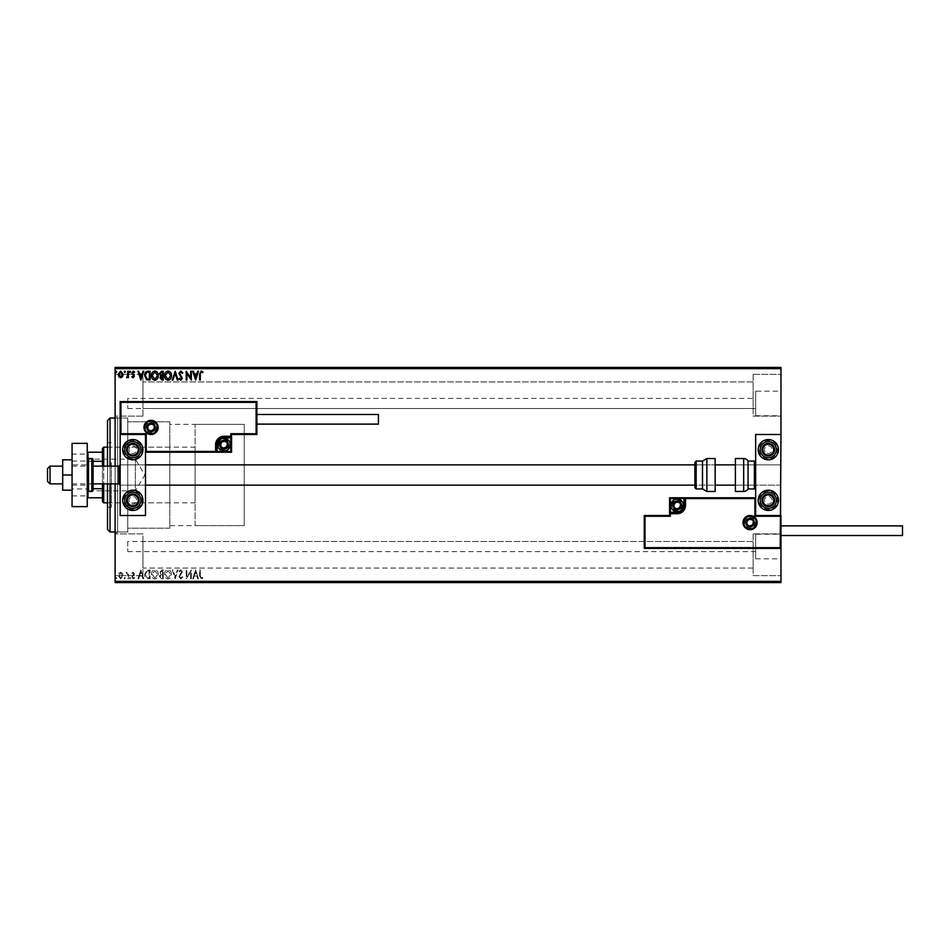 <?xml version="1.0" encoding="UTF-8"?>
<svg xmlns="http://www.w3.org/2000/svg" width="950" height="950" viewBox="0 0 950 950"><rect width="100%" height="100%" fill="white"/><g stroke="black" fill="none" stroke-linecap="round" stroke-linejoin="round"><path stroke-width="0.71" stroke-dasharray="4.75 3.56" d="M127.763 398.406L127.763 408.536L127.763 398.406L755.654 398.406L755.654 408.536L755.654 398.406M127.763 408.536L755.654 408.536M127.763 541.464L127.763 551.594L127.763 541.464L755.654 541.464L755.654 551.594L755.654 541.464M127.763 551.594L755.654 551.594M755.654 534.221L755.654 558.826L755.654 534.221L780.971 534.221L780.971 558.826L780.971 534.221M755.654 558.826L780.971 558.826M755.654 391.174L755.654 415.779L755.654 391.174L780.971 391.174L780.971 415.779L780.971 391.174M755.654 415.779L780.971 415.779M115.104 418.036L127.763 418.036L127.763 531.964L127.763 418.036L127.763 531.964L127.763 418.036L117.634 418.036L117.634 531.964L115.104 534.494L115.104 415.506L115.104 534.494M115.104 531.964L127.763 531.964L117.634 531.964L117.634 418.036L115.104 415.506M753.124 374.359L780.971 374.359L780.971 416.136L780.971 374.359L780.971 416.136L780.971 374.359L753.124 374.359L753.124 416.136L780.971 416.136L753.124 416.136L753.124 374.359M753.124 533.864L780.971 533.864L780.971 575.641L780.971 533.864L780.971 575.641L780.971 533.864L753.124 533.864L753.124 575.641L780.971 575.641L753.124 575.641L753.124 533.864M142.951 416.136L115.104 416.136L115.104 374.359L115.104 416.136L115.104 374.359L115.104 416.136L142.951 416.136L142.951 374.359L115.104 374.359L142.951 374.359L142.951 416.136M142.951 575.641L115.104 575.641L115.104 533.864L115.104 575.641L115.104 533.864L115.104 575.641L142.951 575.641L142.951 533.864L115.104 533.864L142.951 533.864L142.951 575.641M195.106 525.635L195.106 424.365L195.106 525.635L244.221 525.635L244.221 424.365L244.221 525.635L169.789 525.635L169.789 424.365L169.789 525.635M195.106 424.365L244.221 424.365L244.221 525.635L244.221 424.365L169.789 424.365M169.789 528.164L127.763 528.164L127.763 421.836L127.763 528.164L127.763 421.836L127.763 528.164L169.789 528.164L169.789 421.836L127.763 421.836L169.789 421.836L169.789 528.164M753.124 408.536L142.951 408.536L142.951 381.959L142.951 408.536L142.951 381.959L142.951 408.536L753.124 408.536L753.124 381.959L142.951 381.959L753.124 381.959L753.124 408.536M753.124 568.041L142.951 568.041L142.951 541.464L142.951 568.041L142.951 541.464L142.951 568.041L753.124 568.041L753.124 541.464L142.951 541.464L753.124 541.464L753.124 568.041M122.502 573.289L120.662 572.221L118.833 573.278L118.168 575.581L120.662 578.918L123.168 575.581L122.502 573.289L120.662 572.221L118.833 573.278L118.168 575.581L120.662 578.918L123.168 575.581L122.502 573.289M128.393 578.799L128.393 572.327L127.716 573.278L126.528 572.221L127.609 574.406L127.716 578.799L128.393 578.799L128.393 572.327L127.716 573.278L126.006 572.434L127.609 574.406L127.716 578.799L128.393 578.799M133.119 572.221L131.801 573.135L133.736 573.883L131.801 577.042L133.238 578.918L134.639 578.039L134.247 577.446L133.309 578.122L132.477 577.077L134.413 573.919L133.119 572.221L131.801 573.135L133.736 573.883L131.801 577.042L133.238 578.918L134.639 578.039L134.247 577.446L133.309 578.122L132.477 577.077L134.413 573.919L133.119 572.221M148.034 578.799L150.088 578.799L150.088 569.941L146.644 570.261L144.637 574.489C144.531 577.042 145.671 578.479 148.034 578.799L150.088 578.799L150.088 569.941L146.644 570.261L144.637 574.489C144.531 577.042 145.671 578.479 148.034 578.799M163.269 578.799L163.269 569.941L162.011 569.941L159.98 572.138L160.811 574.026L159.41 576.294L161.5 578.799L163.269 578.799L163.269 569.941L162.011 569.941L159.98 572.138L160.811 574.026L159.41 576.294L161.5 578.799L163.269 578.799M175.204 578.799L178.042 569.941L177.294 569.941L175.144 576.662L172.983 569.941L172.247 569.941L175.085 578.799L178.042 569.941L177.294 569.941L175.144 576.662L172.983 569.941L172.247 569.941L175.204 578.799M190.653 578.799L191.33 578.799L191.33 569.941L186.901 576.555L186.901 569.941L186.224 569.941L186.224 578.799L190.653 572.209L190.653 578.799L191.33 578.799L191.33 569.941L186.901 576.555L186.901 569.941L186.224 569.941L186.224 578.799L190.653 572.209L190.653 578.799M200.308 575.842L200.308 569.941L199.619 569.941L199.619 575.926L201.246 579.037L202.92 578.016L202.576 577.327L201.257 578.122L200.308 575.842L200.308 569.941L199.619 569.941L199.619 575.926L201.246 579.037L202.92 578.016L202.576 577.327L201.257 578.122L200.308 575.842M780.971 581.341L115.104 581.341L115.104 582.599L780.971 582.599L780.971 367.401L115.104 367.401L115.104 368.659L780.971 368.659M115.104 581.341L115.104 368.659M195.652 569.941L192.696 578.799L193.432 578.799L194.346 575.961L196.84 575.961L197.743 578.799L198.491 578.799L195.652 569.941L192.696 578.799L193.432 578.799L194.346 575.961L196.84 575.961L197.743 578.799L198.491 578.799L195.652 569.941M180.821 579.037L182.816 577.101L182.257 576.65L180.868 578.122L179.633 576.626L182.352 571.781L180.773 569.715L179.063 571.211L179.598 571.758L180.785 570.629L181.676 571.746L178.944 576.638L180.821 579.037L182.816 577.101L182.257 576.65L180.868 578.122L179.633 576.626L182.352 571.781L180.773 569.715L179.063 571.211L179.598 571.758L180.785 570.629L181.676 571.746L178.944 576.638L180.821 579.037M171.451 574.418C171.499 571.888 170.382 570.321 168.079 569.715C165.739 570.261 164.588 571.817 164.635 574.37C164.588 576.899 165.727 578.455 168.031 579.037C170.347 578.479 171.487 576.935 171.451 574.418C171.499 571.888 170.382 570.321 168.079 569.715C165.739 570.261 164.588 571.817 164.635 574.37C164.588 576.899 165.727 578.455 168.031 579.037C170.347 578.479 171.487 576.935 171.451 574.418M158.27 574.418C158.317 571.888 157.201 570.321 154.909 569.715C152.558 570.261 151.406 571.817 151.454 574.37C151.406 576.899 152.546 578.455 154.85 579.037C157.166 578.479 158.306 576.935 158.27 574.418C158.317 571.888 157.201 570.321 154.909 569.715C152.558 570.261 151.406 571.817 151.454 574.37C151.406 576.899 152.546 578.455 154.85 579.037C157.166 578.479 158.306 576.935 158.27 574.418M140.885 569.941L137.94 578.799L138.676 578.799L139.591 575.961L142.072 575.961L142.987 578.799L143.735 578.799L140.885 569.941L137.94 578.799L138.676 578.799L139.591 575.961L142.072 575.961L142.987 578.799L143.735 578.799L140.885 569.941M130.554 578.182L129.984 577.446L129.414 578.182L129.984 578.918L129.984 577.446L129.984 578.918L130.554 578.182M125.329 578.182L124.759 577.446L124.189 578.182L124.759 578.918L124.759 577.446L124.189 578.182L124.759 578.918L125.329 578.182M116.802 578.182L116.232 577.446L115.663 578.182L116.232 578.918L116.232 577.446L116.232 578.918L116.802 578.182M115.104 466.141L115.104 483.859M780.971 434.494L780.971 515.506L780.971 434.494L755.654 434.494L755.654 515.506L780.971 515.506L755.654 515.506L755.654 497.788L755.654 515.506L780.971 515.506L780.971 548.423L644.254 548.423L644.254 515.506L669.572 515.506L669.572 497.788L755.654 497.788M780.971 525.884L780.971 535.515L780.971 525.884M118.833 582.101L123.168 582.101L118.833 582.599M128.393 582.599L126.006 582.599L128.393 582.599M133.119 582.599L132.204 582.599M148.034 582.599L146.644 582.599M163.269 582.599L159.41 582.599L163.269 582.599M175.204 582.599L178.042 582.599M191.188 582.101L186.224 582.101L191.188 582.599M200.308 582.599L202.92 582.599L200.308 582.599M182.816 582.101L178.944 582.599L182.816 582.599M171.451 582.599L168.079 582.599M158.27 582.599L154.909 582.599M130.554 582.599L129.414 582.599M125.329 582.599L124.189 582.599M116.802 582.599L115.663 582.599M118.833 367.899L123.168 367.899L118.833 367.401M128.393 367.401L126.006 367.401L128.393 367.401M133.119 367.401L132.204 367.401M148.034 367.401L146.644 367.401M163.269 367.401L159.41 367.401L163.269 367.401M175.204 367.401L178.042 367.401M191.188 367.899L186.224 367.899L191.188 367.401M200.308 367.401L202.92 367.401L200.308 367.401M182.816 367.899L178.944 367.401L182.816 367.401M171.451 367.401L168.079 367.401M158.27 367.401L154.909 367.401M130.554 367.401L129.414 367.401M125.329 367.401L124.189 367.401M116.802 367.401L115.663 367.401M199.619 367.899L202.92 367.899L199.619 367.401M195.534 367.899L192.696 367.401M192.696 367.899L193.432 367.401M193.432 367.899L194.346 367.401M194.346 367.899L196.84 367.401M196.84 367.899L197.743 367.401M197.743 367.899L198.491 367.401M198.491 367.899L195.652 367.899M194.643 367.899L196.543 367.899L194.643 367.401M179.063 367.899L180.785 367.899L179.063 367.401M180.785 367.899L178.944 367.899L180.785 367.401M178.042 367.899L177.294 367.401M177.294 367.899L175.144 367.401M175.144 367.899L172.983 367.401M172.983 367.899L172.247 367.401M172.247 367.899L175.085 367.401M168.079 367.899L164.635 367.401M164.635 367.899L171.451 367.899M168.055 367.899L165.312 367.899L170.763 367.899L168.055 367.401M159.98 367.899L163.269 367.899L159.98 367.401M161.156 367.899L162.592 367.899L160.087 367.899L162.592 367.401L161.156 367.401M160.657 367.899L162.592 367.899L160.657 367.401M154.909 367.899L151.454 367.401M151.454 367.899L158.27 367.899M154.874 367.899L152.131 367.899L157.593 367.899L154.874 367.401M146.644 367.899L144.637 367.401M144.637 367.899L148.034 367.899M148.96 367.899L145.314 367.899L148.96 367.401M140.778 367.899L137.94 367.401M137.94 367.899L138.676 367.401M138.676 367.899L139.591 367.401M139.591 367.899L142.072 367.401M142.072 367.899L142.987 367.401M142.987 367.899L143.735 367.401M143.735 367.899L140.885 367.899M139.876 367.899L141.787 367.899L139.876 367.401M132.204 367.899L133.071 367.401M133.071 367.899L133.736 367.401M133.57 367.899L132.026 367.401M132.026 367.899L133.238 367.401M133.238 367.899L134.639 367.401M134.247 367.899L133.309 367.401M133.309 367.899L132.477 367.401M132.644 367.899L133.368 367.401M133.368 367.899L134.199 367.401M134.413 367.899L133.119 367.899M129.414 367.899L130.554 367.899M126.528 367.899L128.393 367.899L126.528 367.401M124.189 367.899L125.329 367.899M120.662 367.899L118.845 367.899L120.662 367.899M115.663 367.899L116.802 367.899M199.619 582.101L202.92 582.101L199.619 582.599M195.534 582.101L192.696 582.599M192.696 582.101L193.432 582.599M193.432 582.101L194.346 582.599M194.346 582.101L196.84 582.599M196.84 582.101L197.743 582.599M197.743 582.101L198.491 582.599M198.491 582.101L195.652 582.101M194.643 582.101L196.543 582.101L194.643 582.599M179.063 582.101L180.785 582.101L179.063 582.599M180.785 582.101L178.944 582.101L180.785 582.599M178.042 582.101L177.294 582.599M177.294 582.101L175.144 582.599M175.144 582.101L172.983 582.599M172.983 582.101L172.247 582.599M172.247 582.101L175.085 582.599M168.079 582.101L164.635 582.599M164.635 582.101L171.451 582.101M168.055 582.101L165.312 582.101L170.763 582.101L168.055 582.599M159.98 582.101L163.269 582.101L159.98 582.599M161.156 582.101L162.592 582.101L160.087 582.101L162.592 582.599L161.156 582.599M160.657 582.101L162.592 582.101L160.657 582.599M154.909 582.101L151.454 582.599M151.454 582.101L158.27 582.101M154.874 582.101L152.131 582.101L157.593 582.101L154.874 582.599M146.644 582.101L144.637 582.599M144.637 582.101L148.034 582.101M148.96 582.101L145.314 582.101L148.96 582.599M140.778 582.101L137.94 582.599M137.94 582.101L138.676 582.599M138.676 582.101L139.591 582.599M139.591 582.101L142.072 582.599M142.072 582.101L142.987 582.599M142.987 582.101L143.735 582.599M143.735 582.101L140.885 582.101M139.876 582.101L141.787 582.101L139.876 582.599M132.204 582.101L133.071 582.599M133.071 582.101L133.736 582.599M133.57 582.101L132.026 582.599M132.026 582.101L133.238 582.599M133.238 582.101L134.639 582.599M134.247 582.101L133.309 582.599M133.309 582.101L132.477 582.599M132.644 582.101L133.368 582.599M133.368 582.101L134.199 582.599M134.413 582.101L133.119 582.101M129.414 582.101L130.554 582.101M126.528 582.101L128.393 582.101L126.528 582.599M124.189 582.101L125.329 582.101M120.662 582.101L118.845 582.101L120.662 582.101M115.663 582.101L116.802 582.101M200.308 374.157L200.308 380.059L199.619 380.059L199.619 374.074L201.246 370.963L202.92 371.984L202.576 372.673L201.257 371.878L200.308 374.157M195.652 380.059L192.696 371.201L193.432 371.201L194.346 374.039L196.84 374.039L197.743 371.201L198.491 371.201L195.652 380.059M194.643 374.941L195.593 377.922L196.543 374.941L194.643 374.941M190.653 371.201L191.33 371.201L191.33 380.059L186.901 373.445L186.901 380.059L186.224 380.059L186.224 371.201L190.653 377.791L190.653 371.201M180.821 370.963L182.816 372.899L182.257 373.35L180.868 371.878L179.633 373.374L182.352 378.219L180.773 380.285L179.063 378.789L179.598 378.242L180.785 379.371L181.676 378.254L178.944 373.362L180.821 370.963M175.204 371.201L178.042 380.059L177.294 380.059L175.144 373.338L172.983 380.059L172.247 380.059L175.204 371.201M171.451 375.582C171.499 378.112 170.382 379.679 168.079 380.285C165.739 379.739 164.588 378.183 164.635 375.63C164.588 373.101 165.727 371.545 168.031 370.963C170.347 371.521 171.487 373.065 171.451 375.582M168.055 371.878L165.312 375.63L168.055 379.371L170.763 375.594L168.055 371.878M163.269 371.201L163.269 380.059L162.011 380.059L159.98 377.863L160.811 375.974L159.41 373.706L161.5 371.201L163.269 371.201M161.156 375.298L162.592 375.392L162.592 372.103L160.087 373.706L161.156 375.298M160.657 377.839L162.592 379.145L162.592 376.307L160.657 377.839M158.27 375.582C158.317 378.112 157.201 379.679 154.909 380.285C152.558 379.739 151.406 378.183 151.454 375.63C151.406 373.101 152.546 371.545 154.85 370.963C157.166 371.521 158.306 373.065 158.27 375.582M154.874 371.878L152.131 375.63L154.874 379.371L157.593 375.594L154.874 371.878M148.034 371.201L150.088 371.201L150.088 380.059L146.644 379.739L144.637 375.511C144.531 372.958 145.671 371.521 148.034 371.201M148.96 379.145L149.411 372.103L146.858 372.329L145.314 375.511L147.001 378.896L148.96 379.145M140.885 380.059L137.94 371.201L138.676 371.201L139.591 374.039L142.072 374.039L142.987 371.201L143.735 371.201L140.885 380.059M139.876 374.941L140.838 377.922L141.787 374.941L139.876 374.941M133.119 377.779L131.801 376.865L133.736 376.117L131.801 372.958L133.238 371.082L134.639 371.961L134.247 372.554L133.309 371.878L132.477 372.923L134.413 376.081L133.119 377.779M130.554 371.818L129.984 372.554L129.414 371.818L129.984 371.082L130.554 371.818M128.393 371.201L128.393 377.673L127.716 376.723L126.528 377.779L127.609 375.594L127.716 371.201L128.393 371.201M125.329 371.818L124.759 372.554L124.189 371.818L124.759 371.082L125.329 371.818M122.502 376.711L120.662 377.779L118.833 376.723L118.168 374.419L120.662 371.082L123.168 374.419L122.502 376.711M120.662 371.878L118.845 374.407L120.662 376.984L122.479 374.407L120.662 371.878M116.802 371.818L116.232 372.554L115.663 371.818L116.232 371.082L116.802 371.818M194.643 575.059L195.593 572.078L196.543 575.059L194.643 575.059L195.593 572.078L196.543 575.059L194.643 575.059M168.055 578.122L165.312 574.37L168.055 570.629L170.763 574.406L168.055 578.122L165.312 574.37L168.055 570.629L170.763 574.406L168.055 578.122M161.156 574.702L162.592 574.607L162.592 577.897L160.087 576.294L161.156 574.702L162.592 574.607L162.592 577.897L160.087 576.294L161.156 574.702M160.657 572.161L162.592 570.855L162.592 573.693L160.657 572.161L162.592 570.855L162.592 573.693L160.657 572.161M154.874 578.122L152.131 574.37L154.874 570.629L157.593 574.406L154.874 578.122L152.131 574.37L154.874 570.629L157.593 574.406L154.874 578.122M148.96 570.855L149.411 577.897L146.858 577.671L145.314 574.489L147.001 571.104L149.411 570.855L149.411 577.897L146.858 577.671L145.314 574.489L147.001 571.104L148.96 570.855M139.876 575.059L140.838 572.078L141.787 575.059L139.876 575.059L140.838 572.078L141.787 575.059L139.876 575.059M120.662 578.122L118.845 575.593L120.662 573.016L122.479 575.593L120.662 578.122L118.845 575.593L120.662 573.016L122.479 575.593L120.662 578.122M132.822 505.376A5.059 5.059 0 0 0 137.881 500.317A5.059 5.059 0 0 0 132.822 495.259A5.059 5.059 0 0 0 127.763 500.317A5.059 5.059 0 0 0 132.822 505.376A5.059 5.059 0 0 0 137.881 500.317A5.059 5.059 0 0 0 132.822 495.259A5.059 5.059 0 0 0 127.763 500.317A5.059 5.059 0 0 0 132.822 505.376M132.822 454.741A5.059 5.059 0 0 0 137.881 449.683A5.059 5.059 0 0 0 132.822 444.624A5.059 5.059 0 0 0 127.763 449.683A5.059 5.059 0 0 0 132.822 454.741A5.059 5.059 0 0 0 137.881 449.683A5.059 5.059 0 0 0 132.822 444.624A5.059 5.059 0 0 0 127.763 449.683A5.059 5.059 0 0 0 132.822 454.741M120.163 464.871L145.481 464.871L145.481 485.129L145.481 464.871L120.163 464.871L120.163 485.129L145.481 485.129L120.163 485.129L120.163 464.871M132.822 439.553A10.129 10.129 0 0 1 142.951 449.683A10.129 10.129 0 0 1 132.822 459.812A10.129 10.129 0 0 1 122.692 449.683A10.129 10.129 0 0 1 132.822 439.553M132.822 510.447A10.129 10.129 0 0 0 142.951 500.317A10.129 10.129 0 0 0 132.822 490.188A10.129 10.129 0 0 0 122.692 500.317A10.129 10.129 0 0 0 132.822 510.447A10.129 10.129 0 0 1 127.288 508.796M145.481 434.494L145.481 515.506L120.163 515.506L120.163 434.494L145.481 434.494L120.163 434.494L145.481 434.494L145.481 452.212L145.481 434.494M768.312 444.624A5.059 5.059 0 0 0 763.254 449.683A5.059 5.059 0 0 0 768.312 454.741A5.059 5.059 0 0 0 773.371 449.683A5.059 5.059 0 0 0 768.312 444.624A5.059 5.059 0 0 0 763.254 449.683A5.059 5.059 0 0 0 768.312 454.741A5.059 5.059 0 0 0 773.371 449.683A5.059 5.059 0 0 0 768.312 444.624M768.312 495.259A5.059 5.059 0 0 0 763.254 500.317A5.059 5.059 0 0 0 768.312 505.376A5.059 5.059 0 0 0 773.371 500.317A5.059 5.059 0 0 0 768.312 495.259A5.059 5.059 0 0 0 763.254 500.317A5.059 5.059 0 0 0 768.312 505.376A5.059 5.059 0 0 0 773.371 500.317A5.059 5.059 0 0 0 768.312 495.259M780.971 485.129L755.654 485.129L755.654 464.871L755.654 485.129L755.654 464.871L755.654 485.129L735.395 485.129L735.395 464.871L780.971 464.871L780.971 485.129L780.971 464.871L780.971 485.129L780.971 464.871L735.395 464.871L735.395 485.129L780.971 485.129M768.312 510.447A10.129 10.129 0 0 1 758.183 500.317A10.129 10.129 0 0 1 768.312 490.188A10.129 10.129 0 0 1 778.442 500.317A10.129 10.129 0 0 1 768.312 510.447M768.312 439.553A10.129 10.129 0 0 0 758.183 449.683A10.129 10.129 0 0 0 768.312 459.812A10.129 10.129 0 0 0 778.442 449.683A10.129 10.129 0 0 0 762.779 441.204M47.5 468.671L47.5 481.329M50.029 483.859L50.029 466.141M118.893 466.141L118.893 483.859M673.111 505.376A4.049 4.049 0 0 0 677.172 509.438A4.049 4.049 0 0 0 681.221 505.376A4.049 4.049 0 0 0 677.172 501.327A4.049 4.049 0 0 0 673.111 505.376A4.049 4.049 0 0 0 677.172 509.438A4.049 4.049 0 0 0 681.221 505.376A4.049 4.049 0 0 0 677.172 501.327A4.049 4.049 0 0 0 673.111 505.376A4.049 4.049 0 0 1 677.172 501.327A4.049 4.049 0 0 1 681.221 505.376A4.049 4.049 0 0 0 677.172 501.327A4.049 4.049 0 0 0 673.111 505.376A4.049 4.049 0 0 0 677.172 509.438A4.049 4.049 0 0 0 681.221 505.376A4.049 4.049 0 0 1 677.172 509.438A4.049 4.049 0 0 1 673.111 505.376M754.134 522.595A4.049 4.049 0 0 0 750.084 518.546A4.049 4.049 0 0 0 746.035 522.595A4.049 4.049 0 0 0 750.084 526.644A4.049 4.049 0 0 0 754.134 522.595A4.049 4.049 0 0 0 750.084 518.546A4.049 4.049 0 0 0 746.035 522.595A4.049 4.049 0 0 0 750.084 526.644A4.049 4.049 0 0 0 754.134 522.595A4.049 4.049 0 0 0 750.084 518.546A4.049 4.049 0 0 0 746.035 522.595A4.049 4.049 0 0 1 750.084 518.546A4.049 4.049 0 0 1 754.134 522.595A4.049 4.049 0 0 1 750.084 526.644A4.049 4.049 0 0 1 746.035 522.595A4.049 4.049 0 0 0 750.084 526.644A4.049 4.049 0 0 0 754.134 522.595M756.414 522.595A6.329 6.329 0 0 0 750.084 516.266A6.329 6.329 0 0 0 743.755 522.595A6.329 6.329 0 0 0 750.084 528.924A6.329 6.329 0 0 0 756.414 522.595A6.329 6.329 0 0 0 750.084 516.266A6.329 6.329 0 0 0 743.755 522.595A6.329 6.329 0 0 1 750.084 516.266A6.329 6.329 0 0 1 756.414 522.595A6.329 6.329 0 0 1 750.084 528.924A6.329 6.329 0 0 1 743.755 522.595A6.329 6.329 0 0 0 750.084 528.924A6.329 6.329 0 0 0 756.414 522.595M685.52 497.788A0.76 0.76 0 0 0 684.76 498.548L684.76 505.376A7.6 7.6 0 0 1 677.172 512.976L670.332 512.976A0.76 0.76 0 0 0 669.572 513.736M228.024 444.624A4.049 4.049 0 0 0 223.974 440.562A4.049 4.049 0 0 0 219.913 444.624A4.049 4.049 0 0 0 223.974 448.673A4.049 4.049 0 0 0 228.024 444.624A4.049 4.049 0 0 0 223.974 440.562A4.049 4.049 0 0 0 219.913 444.624A4.049 4.049 0 0 0 223.974 448.673A4.049 4.049 0 0 0 228.024 444.624A4.049 4.049 0 0 0 223.974 440.562A4.049 4.049 0 0 0 219.913 444.624A4.049 4.049 0 0 1 223.974 440.562A4.049 4.049 0 0 1 228.024 444.624A4.049 4.049 0 0 1 223.974 448.673A4.049 4.049 0 0 1 219.913 444.624A4.049 4.049 0 0 0 223.974 448.673A4.049 4.049 0 0 0 228.024 444.624M147.001 427.405A4.049 4.049 0 0 0 151.05 431.454A4.049 4.049 0 0 0 155.099 427.405A4.049 4.049 0 0 0 151.05 423.356A4.049 4.049 0 0 0 147.001 427.405A4.049 4.049 0 0 0 151.05 431.454A4.049 4.049 0 0 0 155.099 427.405A4.049 4.049 0 0 0 151.05 423.356A4.049 4.049 0 0 0 147.001 427.405A4.049 4.049 0 0 1 151.05 423.356A4.049 4.049 0 0 1 155.099 427.405A4.049 4.049 0 0 0 151.05 423.356A4.049 4.049 0 0 0 147.001 427.405A4.049 4.049 0 0 0 151.05 431.454A4.049 4.049 0 0 0 155.099 427.405A4.049 4.049 0 0 1 151.05 431.454A4.049 4.049 0 0 1 147.001 427.405M144.721 427.405A6.329 6.329 0 0 0 151.05 433.734A6.329 6.329 0 0 0 157.379 427.405A6.329 6.329 0 0 0 151.05 421.076A6.329 6.329 0 0 0 144.721 427.405A6.329 6.329 0 0 1 151.05 421.076A6.329 6.329 0 0 1 157.379 427.405A6.329 6.329 0 0 0 151.05 421.076A6.329 6.329 0 0 0 144.721 427.405A6.329 6.329 0 0 0 151.05 433.734A6.329 6.329 0 0 0 157.379 427.405A6.329 6.329 0 0 1 151.05 433.734A6.329 6.329 0 0 1 144.721 427.405M145.481 452.212L231.562 452.212L231.562 434.494L256.88 434.494L256.88 401.577L120.163 401.577L120.163 434.494M215.614 452.212A0.76 0.76 0 0 0 216.374 451.452L216.374 444.624A7.6 7.6 0 0 1 223.974 437.024L230.803 437.024A0.76 0.76 0 0 0 231.562 436.264M221.184 444.624A2.791 2.791 0 0 1 223.974 441.833A2.791 2.791 0 0 1 226.753 444.624A2.791 2.791 0 0 1 223.974 447.402A2.791 2.791 0 0 1 221.184 444.624M218.5 444.624A5.474 5.474 0 0 1 223.974 439.149A5.474 5.474 0 0 1 229.437 444.624A5.474 5.474 0 0 1 223.974 450.086A5.474 5.474 0 0 1 218.5 444.624M230.304 444.624A6.329 6.329 0 0 0 223.974 438.282A6.329 6.329 0 0 0 217.645 444.624A6.329 6.329 0 0 0 223.974 450.953A6.329 6.329 0 0 0 230.304 444.624M223.974 440.824L220.685 442.724M674.381 505.376A2.791 2.791 0 0 1 677.172 502.598A2.791 2.791 0 0 1 679.951 505.376A2.791 2.791 0 0 1 677.172 508.167A2.791 2.791 0 0 1 674.381 505.376M671.697 505.376A5.474 5.474 0 0 1 677.172 499.914A5.474 5.474 0 0 1 682.634 505.376A5.474 5.474 0 0 1 677.172 510.851A5.474 5.474 0 0 1 671.697 505.376M683.501 505.376A6.329 6.329 0 0 0 677.172 499.047A6.329 6.329 0 0 0 670.842 505.376A6.329 6.329 0 0 0 677.172 511.718A6.329 6.329 0 0 0 683.501 505.376M680.461 503.488L677.172 501.588L673.883 503.488M677.172 509.176L680.461 507.276M747.294 522.595A2.791 2.791 0 0 1 750.084 519.816A2.791 2.791 0 0 1 752.863 522.595A2.791 2.791 0 0 1 750.084 525.386A2.791 2.791 0 0 1 747.294 522.595M744.61 522.595A5.474 5.474 0 0 1 750.084 517.133A5.474 5.474 0 0 1 755.547 522.595A5.474 5.474 0 0 1 750.084 528.069A5.474 5.474 0 0 1 744.61 522.595M753.374 520.695L750.084 518.795L746.795 520.695M750.084 526.395L753.374 524.495M148.271 427.405A2.791 2.791 0 0 1 151.05 424.614A2.791 2.791 0 0 1 153.841 427.405A2.791 2.791 0 0 1 151.05 430.184A2.791 2.791 0 0 1 148.271 427.405M145.588 427.405A5.474 5.474 0 0 1 151.05 421.931A5.474 5.474 0 0 1 156.524 427.405A5.474 5.474 0 0 1 151.05 432.867A5.474 5.474 0 0 1 145.588 427.405M154.339 425.505L151.05 423.605L147.761 425.505M136.004 502.396A3.8 3.8 0 0 1 130.744 503.5A3.8 3.8 0 0 1 129.639 498.239A3.8 3.8 0 0 1 134.9 497.135A3.8 3.8 0 0 1 136.004 502.396M128.583 497.551A5.059 5.059 0 0 0 130.055 504.557A5.059 5.059 0 0 0 137.061 503.084A5.059 5.059 0 0 1 130.055 504.557A5.059 5.059 0 0 1 128.583 497.551A5.059 5.059 0 0 1 135.589 496.078A5.059 5.059 0 0 1 137.061 503.084A5.059 5.059 0 0 0 135.589 496.078A5.059 5.059 0 0 0 128.583 497.551M140.576 505.388A9.262 9.262 0 0 1 127.751 508.072A9.262 9.262 0 0 1 125.067 495.247A9.262 9.262 0 0 1 137.893 492.563A9.262 9.262 0 0 1 140.576 505.388M124.343 494.784A10.129 10.129 0 0 0 127.288 508.796A10.129 10.129 0 0 0 141.301 505.863A10.129 10.129 0 0 0 138.368 491.839A10.129 10.129 0 0 0 124.343 494.784M132.822 490.188A10.129 10.129 0 0 1 138.368 491.839M771.495 502.396A3.8 3.8 0 0 1 766.234 503.5A3.8 3.8 0 0 1 765.13 498.239A3.8 3.8 0 0 1 770.391 497.135A3.8 3.8 0 0 1 771.495 502.396M764.073 497.551A5.059 5.059 0 0 0 765.546 504.557A5.059 5.059 0 0 0 772.552 503.084A5.059 5.059 0 0 1 765.546 504.557A5.059 5.059 0 0 1 764.073 497.551A5.059 5.059 0 0 1 771.079 496.078A5.059 5.059 0 0 1 772.552 503.084A5.059 5.059 0 0 0 771.079 496.078A5.059 5.059 0 0 0 764.073 497.551M776.067 505.388A9.262 9.262 0 0 1 763.242 508.072A9.262 9.262 0 0 1 760.558 495.247A9.262 9.262 0 0 1 773.383 492.563A9.262 9.262 0 0 1 776.067 505.388M759.834 494.784A10.129 10.129 0 0 0 762.779 508.796A10.129 10.129 0 0 0 776.791 505.863A10.129 10.129 0 0 1 762.779 508.796A10.129 10.129 0 0 1 759.834 494.784A10.129 10.129 0 0 1 773.846 491.839A10.129 10.129 0 0 1 776.791 505.863A10.129 10.129 0 0 0 773.846 491.839A10.129 10.129 0 0 0 759.834 494.784M765.13 451.761A3.8 3.8 0 0 1 766.234 446.5A3.8 3.8 0 0 1 771.495 447.604A3.8 3.8 0 0 1 770.391 452.865A3.8 3.8 0 0 1 765.13 451.761M772.552 446.916A5.059 5.059 0 0 0 765.546 445.443A5.059 5.059 0 0 0 764.073 452.449A5.059 5.059 0 0 1 765.546 445.443A5.059 5.059 0 0 1 772.552 446.916A5.059 5.059 0 0 1 771.079 453.922A5.059 5.059 0 0 1 764.073 452.449A5.059 5.059 0 0 0 771.079 453.922A5.059 5.059 0 0 0 772.552 446.916M760.558 454.753A9.262 9.262 0 0 1 763.242 441.928A9.262 9.262 0 0 1 776.067 444.612A9.262 9.262 0 0 1 773.383 457.437A9.262 9.262 0 0 1 760.558 454.753M776.791 444.137A10.129 10.129 0 0 0 762.779 441.204A10.129 10.129 0 0 0 759.834 455.216A10.129 10.129 0 0 0 773.846 458.161A10.129 10.129 0 0 0 776.791 444.137A10.129 10.129 0 0 1 773.846 458.161A10.129 10.129 0 0 1 759.834 455.216M129.639 451.761A3.8 3.8 0 0 1 130.744 446.5A3.8 3.8 0 0 1 136.004 447.604A3.8 3.8 0 0 1 134.9 452.865A3.8 3.8 0 0 1 129.639 451.761M137.061 446.916A5.059 5.059 0 0 0 130.055 445.443A5.059 5.059 0 0 0 128.583 452.449A5.059 5.059 0 0 1 130.055 445.443A5.059 5.059 0 0 1 137.061 446.916A5.059 5.059 0 0 1 135.589 453.922A5.059 5.059 0 0 1 128.583 452.449A5.059 5.059 0 0 0 135.589 453.922A5.059 5.059 0 0 0 137.061 446.916M125.067 454.753A9.262 9.262 0 0 1 127.751 441.928A9.262 9.262 0 0 1 140.576 444.612A9.262 9.262 0 0 1 137.893 457.437A9.262 9.262 0 0 1 125.067 454.753M141.301 444.137A10.129 10.129 0 0 0 127.288 441.204A10.129 10.129 0 0 0 124.343 455.216A10.129 10.129 0 0 1 127.288 441.204A10.129 10.129 0 0 1 141.301 444.137A10.129 10.129 0 0 1 138.368 458.161A10.129 10.129 0 0 1 124.343 455.216A10.129 10.129 0 0 0 138.368 458.161A10.129 10.129 0 0 0 141.301 444.137M755.654 462.341L755.654 487.659L755.654 462.341M735.395 491.459L735.395 458.541M748.054 488.929L748.054 461.071M702.489 461.071L702.489 488.929M694.889 462.341L694.889 487.659M694.889 464.871L715.148 464.871L694.889 464.871L694.889 485.129L715.148 485.129L715.148 464.871L715.148 485.129L694.889 485.129M715.148 458.541L715.148 491.459M902.5 535.515L902.5 525.884M378.409 424.116L378.409 414.485M256.88 419.294L256.88 424.116L256.88 419.294M62.688 467.329L62.688 483.859L62.688 467.329M72.058 467.329L72.058 483.859L72.058 467.329M72.058 459.812L62.688 459.812L62.688 490.188L72.058 490.188L72.058 459.812L72.058 490.188M62.688 475L72.058 475M72.058 454.112L72.058 495.888L72.058 454.112L87.246 454.112L87.246 495.888L87.246 454.112M72.058 495.888L87.246 495.888M72.058 464.871L72.058 485.129L72.058 464.871L87.246 464.871L87.246 485.129L87.246 464.871M72.058 485.129L87.246 485.129M72.058 461.071L87.246 461.071L87.246 443.353L72.058 443.353L72.058 506.647L87.246 506.647L87.246 488.929L72.058 488.929M87.246 461.071L87.246 488.929M72.058 483.859L93.076 483.859L93.076 466.141L93.076 483.859L87.246 483.859L87.246 466.141L87.246 483.859M72.058 466.141L87.246 466.141M87.246 490.188L87.246 459.812L87.246 490.188M93.076 490.188L93.076 459.812M107.504 483.859L107.504 466.141M107.504 420.565L107.504 529.435M110.034 531.964L110.034 418.036M110.034 466.141L110.034 483.859M111.304 464.36L111.304 502.847L111.304 464.36M169.789 464.36L169.789 502.847L169.789 464.36M111.304 462.674L111.304 507.276L111.304 462.674M107.504 487.326L107.504 442.724L107.504 487.326M87.246 458.411L88.006 459.171L88.006 490.829L135.351 490.829L135.351 459.171L135.351 490.829L144.863 475L135.351 459.171L88.006 459.171L88.006 490.829L87.246 491.589L87.246 458.411L87.246 491.589M103.704 466.141L103.704 483.859M102.446 483.859L102.446 466.141M107.504 502.847L195.106 502.847L195.106 447.153L195.106 502.847M107.504 447.153L195.106 447.153M102.446 448.412L102.446 501.588M103.704 502.847L103.704 447.153M87.246 497.788L87.246 487.148L87.246 497.788L88.006 497.788L87.246 462.852L87.246 487.148L88.006 491.352M102.446 497.788L88.006 497.788M93.076 488.692L102.446 488.692M93.076 461.308L88.006 461.308L87.246 462.852L88.006 461.308L88.006 452.212L87.246 452.212L87.246 462.852L87.246 452.212M102.446 452.212L88.006 452.212M102.446 461.308L88.006 461.308L88.006 458.648M681.981 505.376A4.809 4.809 0 0 1 677.172 510.197A4.809 4.809 0 0 1 672.351 505.376A4.809 4.809 0 0 1 677.172 500.567A4.809 4.809 0 0 1 681.981 505.376M219.153 444.624A4.809 4.809 0 0 1 223.974 439.803A4.809 4.809 0 0 1 228.784 444.624A4.809 4.809 0 0 1 223.974 449.433A4.809 4.809 0 0 1 219.153 444.624M743.672 458.541L743.672 491.459M754.383 461.071L754.383 488.929M706.871 491.459L706.871 458.541M696.16 488.929L696.16 461.071M88.516 491.459L88.516 458.541M91.806 458.541L91.806 491.459M169.789 502.847L111.304 502.847M107.504 507.276L111.304 507.276M107.504 442.724L111.304 442.724M169.789 447.153L111.304 447.153"/><path stroke-width="1.43" d="M122.502 376.711L120.662 377.779L118.833 376.723L118.168 374.419L120.662 371.082L123.168 374.419L122.502 376.711M128.393 371.201L128.393 377.673L127.716 376.723L126.528 377.779L127.609 375.594L127.716 371.201L128.393 371.201M133.119 377.779L131.801 376.865L133.736 376.117L131.801 372.958L133.238 371.082L134.639 371.961L134.247 372.554L133.309 371.878L132.477 372.923L134.413 376.081L133.119 377.779M148.034 371.201L150.088 371.201L150.088 380.059L146.644 379.739L144.637 375.511C144.531 372.958 145.671 371.521 148.034 371.201M163.269 371.201L163.269 380.059L162.011 380.059L159.98 377.863L160.811 375.974L159.41 373.706L161.5 371.201L163.269 371.201M175.204 371.201L178.042 380.059L177.294 380.059L175.144 373.338L172.983 380.059L172.247 380.059L175.204 371.201M190.653 371.201L191.33 371.201L191.33 380.059L186.901 373.445L186.901 380.059L186.224 380.059L186.224 371.201L190.653 377.791L190.653 371.201M200.308 374.157L200.308 380.059L199.619 380.059L199.619 374.074L201.246 370.963L202.92 371.984L202.576 372.673L201.257 371.878L200.308 374.157M115.104 368.659L115.104 367.401L780.971 367.401L780.971 368.659L115.104 368.659L115.104 466.141M115.104 483.859L115.104 581.341L780.971 581.341L780.971 582.599L115.104 582.599L115.104 581.341M780.971 368.659L780.971 434.494L755.654 434.494L755.654 515.506L780.971 515.506L780.971 581.341M195.652 380.059L192.696 371.201L193.432 371.201L194.346 374.039L196.84 374.039L197.743 371.201L198.491 371.201L195.652 380.059M180.821 370.963L182.816 372.899L182.257 373.35L180.868 371.878L179.633 373.374L182.352 378.219L180.773 380.285L179.063 378.789L179.598 378.242L180.785 379.371L181.676 378.254L178.944 373.362L180.821 370.963M171.451 375.582C171.499 378.112 170.382 379.679 168.079 380.285C165.739 379.739 164.588 378.183 164.635 375.63C164.588 373.101 165.727 371.545 168.031 370.963C170.347 371.521 171.487 373.065 171.451 375.582M158.27 375.582C158.317 378.112 157.201 379.679 154.909 380.285C152.558 379.739 151.406 378.183 151.454 375.63C151.406 373.101 152.546 371.545 154.85 370.963C157.166 371.521 158.306 373.065 158.27 375.582M140.885 380.059L137.94 371.201L138.676 371.201L139.591 374.039L142.072 374.039L142.987 371.201L143.735 371.201L140.885 380.059M130.554 371.818L129.984 372.554L129.414 371.818L129.984 371.082L130.554 371.818M125.329 371.818L124.759 372.554L124.189 371.818L124.759 371.082L125.329 371.818M116.802 371.818L116.232 372.554L115.663 371.818L116.232 371.082L116.802 371.818M194.643 374.941L195.593 377.922L196.543 374.941L194.643 374.941M165.312 375.63L168.055 379.371L170.763 375.594L168.055 371.878L165.312 375.63M161.88 379.145L162.592 379.145L162.592 376.307L160.657 377.839L161.88 379.145M162.248 375.392L162.592 372.103L161.809 372.103L160.087 373.706L161.156 375.298L162.248 375.392M152.131 375.63L154.874 379.371L157.593 375.594L154.874 371.878L152.131 375.63M149.411 379.145L149.411 372.103L146.858 372.329L145.314 375.511L147.001 378.896L149.411 379.145M139.876 374.941L140.838 377.922L141.787 374.941L139.876 374.941M118.845 374.407L120.662 376.984L122.479 374.407L120.662 371.878L118.845 374.407M132.822 439.553A10.129 10.129 0 0 1 142.951 449.683A10.129 10.129 0 0 1 132.822 459.812A10.129 10.129 0 0 1 122.692 449.683A10.129 10.129 0 0 1 132.822 439.553M132.822 510.447A10.129 10.129 0 0 0 142.951 500.317A10.129 10.129 0 0 0 132.822 490.188A10.129 10.129 0 0 0 122.692 500.317A10.129 10.129 0 0 0 141.301 505.863A10.129 10.129 0 0 0 138.368 491.839M145.481 434.494L145.481 515.506L120.163 515.506L120.163 434.494L145.481 434.494L146.241 433.734L146.241 451.452L145.481 452.212L217.134 452.212L217.134 451.452L230.803 451.452L230.803 437.784L223.974 437.784A6.84 6.84 0 0 0 217.134 444.624L217.134 451.452L216.374 451.452A0.76 0.76 0 0 1 215.614 452.212L215.614 444.624A8.36 8.36 0 0 1 223.974 436.264L230.803 436.264L230.803 433.734L256.12 433.734L256.12 402.337L256.88 401.577L256.88 434.494L231.562 434.494L230.803 437.024L223.974 437.024A7.6 7.6 0 0 0 216.374 444.624L216.374 451.452L146.241 451.452M768.312 510.447A10.129 10.129 0 0 1 758.183 500.317A10.129 10.129 0 0 1 768.312 490.188A10.129 10.129 0 0 1 778.442 500.317A10.129 10.129 0 0 1 768.312 510.447M768.312 439.553A10.129 10.129 0 0 0 758.183 449.683A10.129 10.129 0 0 0 768.312 459.812A10.129 10.129 0 0 0 778.442 449.683A10.129 10.129 0 0 0 768.312 439.553A10.129 10.129 0 0 1 776.791 444.137M780.971 515.506L780.971 548.423L644.254 548.423L644.254 515.506L645.014 516.266L645.014 547.663L780.211 547.663L780.971 434.494M50.029 483.859L47.5 481.329L47.5 468.671L50.029 466.141L50.029 483.859L62.688 483.859M93.076 483.859L118.893 483.859L118.893 466.141L120.163 464.871M743.755 522.595A6.329 6.329 0 0 0 750.084 528.924A6.329 6.329 0 0 0 756.414 522.595A6.329 6.329 0 0 0 750.084 516.266A6.329 6.329 0 0 0 743.755 522.595M644.254 515.506L669.572 515.506L669.572 513.736L670.332 513.736L670.332 516.266L645.014 516.266M677.172 512.216L677.172 512.976L670.332 512.976A0.76 0.76 0 0 0 669.572 513.736L669.572 497.788L684 497.788L684 498.548L670.332 498.548L670.332 512.216L677.172 512.216A6.84 6.84 0 0 0 684 505.376L684 498.548L684.76 498.548A0.76 0.76 0 0 1 685.52 497.788L684 497.788M677.172 513.736L677.172 512.976A7.6 7.6 0 0 0 684.76 505.376L684.76 498.548L685.52 497.788L755.654 497.788L754.894 498.548L685.52 498.548L685.52 505.376A8.36 8.36 0 0 1 677.172 513.736L670.332 513.736L670.332 512.216L669.572 512.216M645.014 547.663L644.254 548.423M669.572 515.506L670.332 516.266M780.211 547.663L780.971 548.423M780.211 516.266L754.894 516.266L755.654 515.506M669.572 497.788L670.332 498.548M157.379 427.405A6.329 6.329 0 0 0 151.05 421.076A6.329 6.329 0 0 0 144.721 427.405A6.329 6.329 0 0 0 151.05 433.734A6.329 6.329 0 0 0 157.379 427.405M256.12 402.337L120.923 402.337L120.923 433.734L120.163 434.494L120.163 401.577L256.88 401.577M231.562 437.784L230.803 437.024A0.76 0.76 0 0 0 231.562 436.264L231.562 452.212L217.134 452.212M256.88 434.494L256.12 433.734M231.562 434.494L230.803 433.734M120.923 402.337L120.163 401.577M231.562 452.212L230.803 451.452M227.763 444.624A3.8 3.8 0 0 0 220.685 442.724A3.8 3.8 0 0 0 223.974 448.412A3.8 3.8 0 0 0 227.763 444.624M227.252 444.624L227.252 442.724L223.974 440.824L220.685 442.724L220.685 446.512L223.974 448.412L227.252 446.512L227.252 444.624M217.645 444.624A6.329 6.329 0 0 1 223.974 438.282A6.329 6.329 0 0 1 230.304 444.624A6.329 6.329 0 0 1 223.974 450.953A6.329 6.329 0 0 1 217.645 444.624M220.685 442.724L220.685 446.512L223.974 448.412L227.252 446.512L227.252 442.724L223.974 440.824M680.96 505.376A3.8 3.8 0 0 0 673.883 503.488A3.8 3.8 0 0 0 677.172 509.176A3.8 3.8 0 0 0 680.96 505.376M680.461 505.376L680.461 503.488L677.172 501.588L673.883 503.488L673.883 507.276L677.172 509.176L680.461 507.276L680.461 505.376M670.842 505.376A6.329 6.329 0 0 1 677.172 499.047A6.329 6.329 0 0 1 683.501 505.376A6.329 6.329 0 0 1 677.172 511.718A6.329 6.329 0 0 1 670.842 505.376M673.883 503.488L673.883 507.276L677.172 509.176M680.461 507.276L680.461 503.488M753.884 522.595A3.8 3.8 0 0 0 746.795 520.695A3.8 3.8 0 0 0 750.084 526.395A3.8 3.8 0 0 0 753.884 522.595M753.374 522.595L753.374 520.695L750.084 518.795L746.795 520.695L746.795 524.495L750.084 526.395L753.374 524.495L753.374 522.595M746.795 520.695L746.795 524.495L750.084 526.395M753.374 524.495L753.374 520.695M154.85 427.405A3.8 3.8 0 0 0 147.761 425.505A3.8 3.8 0 0 0 151.05 431.205A3.8 3.8 0 0 0 154.85 427.405M154.339 427.405L154.339 425.505L151.05 423.605L147.761 425.505L147.761 429.305L151.05 431.205L154.339 429.305L154.339 427.405M147.761 425.505L147.761 429.305L151.05 431.205L154.339 429.305L154.339 425.505M127.526 496.862A6.329 6.329 0 0 0 135.684 505.97A6.329 6.329 0 0 0 136.289 495.021A6.329 6.329 0 0 0 127.526 496.862M128.238 497.325L126.504 499.973L129.366 505.614L135.684 505.97L139.139 500.662L136.289 495.021L129.96 494.665L128.238 497.325M127.288 508.796A10.129 10.129 0 0 1 132.822 490.188M126.504 499.973L129.366 505.614L135.684 505.97L139.139 500.662L136.289 495.021L129.96 494.665L126.504 499.973M763.016 496.862A6.329 6.329 0 0 0 771.174 505.97A6.329 6.329 0 0 0 771.78 495.021A6.329 6.329 0 0 0 763.016 496.862M763.729 497.325L761.995 499.973L764.845 505.614L771.174 505.97L774.63 500.662L771.78 495.021L765.451 494.665L763.729 497.325M761.995 499.973L764.845 505.614L771.174 505.97L774.63 500.662L771.78 495.021L765.451 494.665L761.995 499.973M773.609 446.215A6.329 6.329 0 0 0 761.995 450.027A6.329 6.329 0 0 0 771.78 454.979A6.329 6.329 0 0 0 773.609 446.215M772.896 446.678L771.174 444.03L764.845 444.386L761.995 450.027L765.451 455.335L771.78 454.979L774.63 449.338L772.896 446.678M759.834 455.216A10.129 10.129 0 0 1 762.779 441.204M771.174 444.03L764.845 444.386L761.995 450.027L765.451 455.335L771.78 454.979L774.63 449.338L771.174 444.03M138.118 446.215A6.329 6.329 0 0 0 126.504 450.027A6.329 6.329 0 0 0 136.289 454.979A6.329 6.329 0 0 0 138.118 446.215M137.417 446.678L135.684 444.03L129.366 444.386L126.504 450.027L129.96 455.335L136.289 454.979L139.139 449.338L137.417 446.678M135.684 444.03L129.366 444.386L126.504 450.027L129.96 455.335L136.289 454.979L139.139 449.338L135.684 444.03M743.672 491.459A5.059 5.059 0 0 0 748.054 488.929L748.054 461.071A5.059 5.059 0 0 0 743.672 458.541L735.395 458.541L735.395 491.459L743.672 491.459L743.672 458.541M748.054 488.929L754.383 488.929A1.271 1.271 0 0 0 755.654 487.659M754.383 488.929L754.383 461.071A1.271 1.271 0 0 1 755.654 462.341M754.383 461.071L748.054 461.071M706.871 491.459L715.148 491.459L715.148 458.541L706.871 458.541L706.871 491.459L702.489 488.929L702.489 461.071L696.16 461.071L696.16 488.929L694.889 487.659L694.889 462.341L696.16 461.071M145.481 485.129L694.889 485.129L694.889 464.871L145.481 464.871M780.971 525.884L902.5 525.884L902.5 535.515L780.971 535.515M256.88 414.485L378.409 414.485L378.409 424.116L256.88 424.116M72.058 475L62.688 475L62.688 490.188L72.058 490.188M62.688 475L62.688 459.812L72.058 459.812M72.058 506.647L72.058 443.353L87.246 443.353L87.246 506.647L72.058 506.647M88.516 458.541L88.516 491.459L91.806 491.459A1.271 1.271 0 0 0 93.076 490.188L93.076 459.812A1.271 1.271 0 0 0 91.806 458.541L88.516 458.541A1.271 1.271 0 0 0 87.246 459.812M88.516 491.459A1.271 1.271 0 0 1 87.246 490.188M110.034 483.859L110.034 531.964L107.504 529.435L107.504 483.859M107.504 466.141L107.504 420.565L110.034 418.036L110.034 466.141M103.704 483.859L103.704 502.847L102.446 501.588L102.446 483.859M102.446 466.141L102.446 448.412L103.704 447.153L103.704 466.141M103.704 502.847L107.504 502.847M103.704 447.153L107.504 447.153M102.446 497.788L87.246 497.788M102.446 488.692L93.076 488.692M102.446 461.308L93.076 461.308M87.246 452.212L88.006 452.212L88.006 458.648M102.446 452.212L88.006 452.212M88.006 491.352L88.006 497.788M757.174 522.595A7.089 7.089 0 0 1 750.084 529.684A7.089 7.089 0 0 1 742.995 522.595A7.089 7.089 0 0 1 750.084 515.506A7.089 7.089 0 0 1 757.174 522.595M754.894 516.266L754.894 498.548M684 505.376L685.52 505.376M143.961 427.405A7.089 7.089 0 0 1 151.05 420.316A7.089 7.089 0 0 1 158.139 427.405A7.089 7.089 0 0 1 151.05 434.494A7.089 7.089 0 0 1 143.961 427.405M120.923 433.734L146.241 433.734M223.974 437.784L223.974 436.264M217.134 444.624L215.614 444.624M228.273 444.624A4.299 4.299 0 0 0 223.974 440.313A4.299 4.299 0 0 0 219.664 444.624A4.299 4.299 0 0 0 223.974 448.923A4.299 4.299 0 0 0 228.273 444.624M681.471 505.376A4.299 4.299 0 0 0 677.172 501.077A4.299 4.299 0 0 0 672.861 505.376A4.299 4.299 0 0 0 677.172 509.687A4.299 4.299 0 0 0 681.471 505.376M754.383 522.595A4.299 4.299 0 0 0 750.084 518.296A4.299 4.299 0 0 0 745.774 522.595A4.299 4.299 0 0 0 750.084 526.906A4.299 4.299 0 0 0 754.383 522.595M155.361 427.405A4.299 4.299 0 0 0 151.05 423.094A4.299 4.299 0 0 0 146.751 427.405A4.299 4.299 0 0 0 151.05 431.704A4.299 4.299 0 0 0 155.361 427.405M126.041 495.888A8.099 8.099 0 0 0 128.393 507.098A8.099 8.099 0 0 0 139.602 504.747A8.099 8.099 0 0 0 137.251 493.537A8.099 8.099 0 0 0 126.041 495.888M761.532 495.888A8.099 8.099 0 0 0 763.883 507.098A8.099 8.099 0 0 0 775.093 504.747A8.099 8.099 0 0 0 772.742 493.537A8.099 8.099 0 0 0 761.532 495.888M775.093 445.253A8.099 8.099 0 0 0 763.883 442.902A8.099 8.099 0 0 0 761.532 454.112A8.099 8.099 0 0 0 772.742 456.463A8.099 8.099 0 0 0 775.093 445.253M139.602 445.253A8.099 8.099 0 0 0 128.393 442.902A8.099 8.099 0 0 0 126.041 454.112A8.099 8.099 0 0 0 137.251 456.463A8.099 8.099 0 0 0 139.602 445.253M91.806 491.459L91.806 458.541M118.893 483.859L120.163 485.129M735.395 485.129L715.148 485.129M735.395 464.871L715.148 464.871M50.029 466.141L62.688 466.141M93.076 466.141L118.893 466.141M696.16 488.929L702.489 488.929M706.871 458.541L702.489 461.071M110.034 418.036L115.104 418.036M110.034 531.964L115.104 531.964"/></g></svg>
